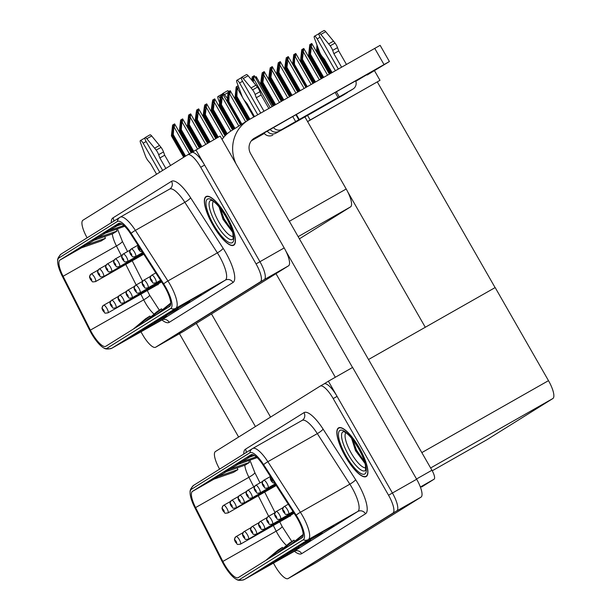 <?xml version="1.0" encoding="UTF-8"?>
<svg xmlns="http://www.w3.org/2000/svg" width="611" height="611" viewBox="0 0 611 611"><rect width="100%" height="100%" fill="white"/><g stroke="black" fill="none" stroke-linecap="round" stroke-linejoin="round"><path stroke-width="0.92" d="M304.927 116.938L346.2 188.998A17.49 5.117 60.4 0 1 350.546 206.892L299.398 238.832M183.69 331.299A17.49 5.117 -119.6 0 0 183.743 331.269A17.49 5.117 -119.6 0 0 183.796 331.238L288.537 265.823A17.49 5.117 -119.6 0 0 284.184 247.929L220.151 136.116L191.594 152.582M159.448 345.07A17.49 5.117 -119.6 0 0 159.502 345.039A17.49 5.117 -119.6 0 0 159.555 345.009L264.296 279.586A17.49 5.117 -119.6 0 0 259.942 261.699L195.91 149.886M157.462 284.741A4.667 1.367 -119.6 0 0 158.02 284.764A4.667 1.367 -119.6 0 0 158.302 283.817M307.562 115.441L310.174 120L307.6 121.604M374.528 70.792L379.996 80.339L310.174 120M379.996 80.339L307.6 121.612M425.287 327.267L347.705 191.801M495.101 287.613L377.346 81.996M316.17 562.616A17.49 5.117 -119.6 0 0 316.223 562.586L291.982 576.356A17.49 5.117 -119.6 0 0 292.035 576.326L396.768 510.911A17.49 5.117 -119.6 0 0 392.422 493.016L328.382 381.203L324.067 383.899A17.49 5.117 -119.6 0 1 324.097 383.884A17.49 5.117 -119.6 0 1 337.073 396.386L392.422 493.016A17.49 5.117 -119.6 0 1 396.768 510.911L292.035 576.326A17.49 5.117 -119.6 0 1 291.982 576.356A17.49 5.117 -119.6 0 1 291.928 576.387M316.223 562.586A17.49 5.117 -119.6 0 0 316.277 562.555L421.017 497.14A17.49 5.117 -119.6 0 0 416.664 479.245L352.623 367.432L328.382 381.203M486.776 439.805A17.49 5.117 60.4 0 0 486.837 439.783A17.49 5.117 60.4 0 0 486.891 439.744L552.848 398.548A17.49 5.117 60.4 0 0 548.495 380.661L495.177 287.567L368.509 359.512M289.942 516.058A4.667 1.367 -119.6 0 0 290.5 516.081A4.667 1.367 -119.6 0 0 290.775 515.134M226.841 216.554A27.991 8.18 -119.6 0 0 206.075 196.551A27.991 8.18 -119.6 0 0 212.949 225.23A27.991 8.18 -119.6 0 0 233.723 245.225A27.991 8.18 -119.6 0 0 226.841 216.554M164.985 287.338A18.658 5.453 60.4 0 1 169.629 306.416L105.818 346.277A18.658 5.453 60.4 0 1 105.756 346.315A18.658 5.453 60.4 0 1 90.375 330.123L63.101 276.264A18.658 5.453 60.4 0 1 60 260.042L118.549 223.473A18.658 5.453 60.4 0 1 118.61 223.435A18.658 5.453 60.4 0 1 130.769 233.998L163.305 284.573A18.658 5.453 60.4 0 1 164.985 287.338M165.566 286.979A20.988 6.141 -119.6 0 0 163.679 283.863L131.144 233.295A20.988 6.141 -119.6 0 0 117.388 221.449L58.839 258.018A20.988 6.141 -119.6 0 0 57.633 260.798A20.988 6.141 -119.6 0 0 62.33 276.271L89.603 330.131A20.988 6.141 -119.6 0 0 103.832 347.987A20.988 6.141 -119.6 0 0 106.971 348.301L170.79 308.44A20.988 6.141 -119.6 0 0 165.566 286.979M183.743 331.269L159.502 345.039A17.49 5.117 -119.6 0 0 159.555 345.009L264.296 279.586A17.49 5.117 -119.6 0 0 259.942 261.699L204.601 165.062A17.49 5.117 -119.6 0 0 191.617 152.567A17.49 5.117 -119.6 0 0 191.564 152.597L187.798 154.736M135.673 334.064L131.403 336.73A4.667 4.46 -122 0 1 131.25 336.821L154.988 323.097L131.25 336.821M147.243 326.839L142.982 329.497A4.667 4.46 -122 0 1 142.829 329.589L166.566 315.864L142.829 329.589M181.979 305.149L177.709 307.807A4.667 4.46 -122 0 1 177.557 307.898L201.294 294.174L177.557 307.898M170.4 312.374L166.131 315.039A4.667 4.46 -122 0 1 165.978 315.131L189.716 301.406L165.978 315.131M158.822 319.606L154.56 322.272A4.667 4.46 -122 0 1 154.407 322.364L178.137 308.631L154.407 322.364M140.904 331.712L142.646 334.744A17.49 5.117 -119.6 0 0 155.622 347.247A17.49 5.117 -119.6 0 0 155.675 347.208L260.416 281.793A17.49 5.117 -119.6 0 0 256.062 263.906L200.721 167.269A17.49 5.117 -119.6 0 0 187.737 154.766A17.49 5.117 -119.6 0 0 187.684 154.797L82.951 220.22A17.49 5.117 -119.6 0 0 87.129 237.816M93.918 240.306L80.484 248.181L101.067 241.032L105.413 238.321L104.756 236.541M120.329 223.336L115.212 226.49L122.009 224.13M105.497 233.074L92.062 240.948L112.645 233.799L116.991 231.088L116.334 229.308M117.075 225.841L103.641 233.723L124.667 226.291M160.762 311.961L170.721 303.591M156.424 314.673L170.713 303.079M167.994 307.44L170.416 305.408M149.183 319.186L161.51 308.83L162.266 309.754M144.845 321.898L157.172 311.541L161.51 308.83M137.612 326.419L149.932 316.063L150.696 316.987M133.267 329.13L145.594 318.774L149.932 316.063M107.979 231.011L123.819 225.505M119.557 223.779L120.588 223.42M96.401 238.237L116.991 231.088M84.83 245.469L105.413 238.321M359.321 447.871A27.991 8.18 -119.6 0 0 338.555 427.876A27.991 8.18 -119.6 0 0 345.429 456.547A27.991 8.18 -119.6 0 0 366.195 476.542A27.991 8.18 -119.6 0 0 359.321 447.871M297.465 518.655A18.658 5.453 60.4 0 1 302.109 537.741L238.29 577.594A18.658 5.453 60.4 0 1 238.237 577.632A18.658 5.453 60.4 0 1 222.847 561.44L195.581 507.588A18.658 5.453 60.4 0 1 192.48 491.359L251.029 454.79A18.658 5.453 60.4 0 1 251.083 454.752A18.658 5.453 60.4 0 1 263.249 465.322L295.785 515.89A18.658 5.453 60.4 0 1 297.465 518.655M298.046 518.296A20.988 6.141 -119.6 0 0 296.152 515.18L263.616 464.612A20.988 6.141 -119.6 0 0 249.868 452.766L191.319 489.335A20.988 6.141 -119.6 0 0 190.105 492.115A20.988 6.141 -119.6 0 0 194.81 507.588L222.076 561.448A20.988 6.141 -119.6 0 0 236.312 579.312A20.988 6.141 -119.6 0 0 239.451 579.618L303.27 539.765A20.988 6.141 -119.6 0 0 298.046 518.296M268.145 565.381L263.883 568.047A4.667 4.46 -122 0 1 263.731 568.138L287.46 554.414L263.731 568.138M279.723 558.156L275.454 560.822A4.667 4.46 -122 0 1 275.301 560.913L299.039 547.181L275.301 560.913M314.451 536.466L310.189 539.123A4.667 4.46 -122 0 1 310.037 539.215L333.766 525.491L310.037 539.215M302.88 543.691L298.611 546.356A4.667 4.46 -122 0 1 298.458 546.448L322.196 532.723L298.458 546.448M291.302 550.923L287.033 553.589A4.667 4.46 -122 0 1 286.88 553.681L310.617 539.956L286.88 553.681M273.384 563.029L275.118 566.061A17.49 5.117 -119.6 0 0 288.102 578.564A17.49 5.117 -119.6 0 0 288.155 578.525L392.896 513.11A17.49 5.117 -119.6 0 0 388.543 495.223L333.201 398.586A17.49 5.117 -119.6 0 0 320.217 386.083A17.49 5.117 -119.6 0 0 320.164 386.121L215.423 451.537A17.49 5.117 -119.6 0 0 219.609 469.133M226.398 471.623L212.964 479.498L233.547 472.349L237.885 469.638L237.236 467.858M252.809 454.653L247.692 457.807L254.482 455.447M237.969 464.391L224.543 472.265L245.126 465.116L249.464 462.405L248.807 460.625M249.548 457.165L236.113 465.04L257.147 457.608M293.242 543.278L303.201 534.908M288.896 545.99L303.193 534.396M300.475 538.757L302.888 536.725M281.663 550.511L293.99 540.147L294.746 541.071M277.318 553.222L289.645 542.858L293.99 540.147M270.085 557.736L282.412 547.38L283.168 548.304M265.747 560.447L278.074 550.091L282.412 547.38M240.459 462.328L256.299 456.822M252.03 455.096L253.061 454.737M228.881 469.553L249.464 462.405M217.302 476.786L237.885 469.638M184.27 156.935L171.981 135.482L173.081 126.317M91.085 274.087A2.918 2.78 49.6 0 0 90.184 277.936L91.215 279.701L90.184 277.936A2.918 2.788 -113.5 0 1 91.222 273.995A4.376 1.275 60.4 0 1 94.43 277.142A4.376 1.275 60.4 0 1 95.507 281.618C90.978 282.083 93.437 282.282 90.459 279.494C89.183 276.348 89.191 277.226 90.718 274.347M98.096 270.093L91.222 273.995M183.69 157.294L171.401 135.841L172.569 125.102L174.624 123.88L174.265 127.401L173.784 127.676L173.616 124.445M185.576 156.118L173.287 134.664L173.784 127.676M173.287 134.664L172.707 135.031L184.996 156.485M172.982 126.271L172.707 135.031M171.981 135.482L171.401 135.841M103.534 305.324A2.918 2.78 49.6 0 0 102.633 309.181L103.664 310.946L102.633 309.181A2.918 2.788 -113.5 0 1 103.671 305.24A4.376 1.275 60.4 0 1 106.887 308.379A4.376 1.275 60.4 0 1 107.956 312.863C103.427 313.328 105.886 313.519 102.908 310.732C101.632 307.593 101.64 308.463 103.167 305.584M110.545 301.338L103.671 305.24M196.307 111.828L195.024 121.482M201.844 146.518L189.318 124.652L190.655 113.86L207.511 143.295L195.512 122.345L195.604 121.085M223.557 505.404A2.918 2.78 49.6 0 0 222.664 509.261A1.459 0.428 -119.6 0 0 223.038 510.735A1.459 0.428 -119.6 0 0 224.122 511.774A1.459 0.428 -119.6 0 0 223.763 510.284A1.459 0.428 -119.6 0 0 222.694 509.238L223.687 511.017L222.664 509.261M222.694 509.238A2.918 2.788 -113.5 0 1 223.702 505.312A4.376 1.275 60.4 0 1 226.91 508.459A4.376 1.275 60.4 0 1 227.987 512.935C223.45 513.4 225.91 513.599 222.931 510.811C221.656 507.665 221.671 508.543 223.198 505.664M230.568 501.41L223.702 505.312M236.006 536.641A2.918 2.78 49.6 0 0 235.113 540.498A1.459 0.428 -119.6 0 0 235.487 541.98A1.459 0.428 -119.6 0 0 236.572 543.019A1.459 0.428 -119.6 0 0 236.213 541.529A1.459 0.428 -119.6 0 0 235.143 540.483L236.136 542.263L235.113 540.498M235.143 540.483A2.918 2.788 -113.5 0 1 236.151 536.557A4.376 1.275 60.4 0 1 239.359 539.696A4.376 1.275 60.4 0 1 240.436 544.18C235.899 544.645 238.359 544.836 235.38 542.049C234.112 538.91 234.12 539.78 235.647 536.901M243.018 532.655L236.151 536.557M261.859 74.603L260.576 84.249M256.46 79.506L256.185 76.642L273.071 106.07L261.065 85.112L261.157 83.852M244.026 531.639A2.918 2.78 49.6 0 0 243.125 535.496A1.459 0.428 -119.6 0 0 243.506 536.97A1.459 0.428 -119.6 0 0 244.591 538.008A1.459 0.428 -119.6 0 0 244.232 536.519A1.459 0.428 -119.6 0 0 243.163 535.473L244.156 537.252L243.125 535.496M243.163 535.473A2.918 2.788 -113.5 0 1 244.171 531.547A4.376 1.275 60.4 0 1 247.379 534.694A4.376 1.275 60.4 0 1 248.448 539.169C243.919 539.635 246.378 539.834 243.399 537.046C242.124 533.899 242.139 534.778 243.659 531.898M251.037 527.644L244.171 531.547M269.879 69.593L268.596 79.247M275.607 104.626L262.89 82.416L264.227 71.624L281.281 101.403L269.084 80.102L269.176 78.842M252.045 526.629A2.918 2.78 49.6 0 0 251.144 530.485A1.459 0.428 -119.6 0 0 251.526 531.967A1.459 0.428 -119.6 0 0 252.61 533.006A1.459 0.428 -119.6 0 0 252.244 531.517A1.459 0.428 -119.6 0 0 251.174 530.463L252.175 532.242L251.144 530.485M251.174 530.463A2.918 2.788 -113.5 0 1 252.183 526.545A4.376 1.275 60.4 0 1 255.39 529.684A4.376 1.275 60.4 0 1 256.467 534.167C251.938 534.633 254.397 534.824 251.419 532.036C250.143 528.897 250.151 529.768 251.679 526.888M259.056 522.642L252.183 526.545M277.89 64.583L276.607 74.237M283.825 99.96L270.902 77.406L272.246 66.614L289.492 96.737L277.104 75.1L277.188 73.839M260.057 521.618A2.918 2.78 49.6 0 0 259.163 525.475L260.187 527.24L259.163 525.475A2.918 2.788 -113.5 0 1 260.202 521.534A4.376 1.275 60.4 0 1 263.41 524.673A4.376 1.275 60.4 0 1 264.487 529.157C259.95 529.622 262.409 529.813 259.431 527.026C258.163 523.887 258.17 524.765 259.698 521.878M267.068 517.632L260.202 521.534M285.91 59.58L284.627 69.234M292.035 95.293L278.921 72.396L280.258 61.612L297.71 92.07L285.116 70.089L285.207 68.829M300.245 90.627L286.941 67.393L288.277 56.602L305.92 87.411L293.135 65.079L294.235 55.914M268.076 516.616A2.918 2.78 49.6 0 0 267.175 520.473A1.459 0.428 -119.6 0 0 267.557 521.947A1.459 0.428 -119.6 0 0 268.641 522.993A1.459 0.428 -119.6 0 0 268.282 521.496A1.459 0.428 -119.6 0 0 267.213 520.45L268.206 522.229L267.175 520.473M267.213 520.45A2.918 2.788 -113.5 0 1 268.221 516.524A4.376 1.275 60.4 0 1 271.429 519.671A4.376 1.275 60.4 0 1 272.498 524.146C267.969 524.612 270.429 524.811 267.45 522.023C266.175 518.876 266.19 519.755 267.71 516.875M264.693 492.092L275.087 512.629L268.221 516.524M307.257 86.647L294.433 64.27L294.762 54.051L293.715 54.7L292.638 64.224M294.937 57.281L295.419 57.006L295.777 53.478L312.924 83.424M294.433 64.27L293.86 64.629L306.661 86.983M294.135 55.876L293.86 64.629M294.762 54.051L295.747 53.485M111.546 300.314A2.918 2.78 49.6 0 0 110.652 304.171L111.676 305.935L110.652 304.171A2.918 2.788 -113.5 0 1 111.691 300.23A4.376 1.275 60.4 0 1 114.899 303.377A4.376 1.275 60.4 0 1 115.975 307.852C111.439 308.318 113.898 308.509 110.919 305.729C109.652 302.582 109.659 303.461 111.187 300.581M118.557 296.327L111.691 300.23M204.326 106.826L203.035 116.48M210.054 141.851L197.338 119.649L198.674 108.857L215.729 138.628L203.532 117.335L203.623 116.075M119.565 295.312A2.918 2.78 49.6 0 0 118.664 299.169A1.459 0.428 -119.6 0 0 119.046 300.65A1.459 0.428 -119.6 0 0 120.13 301.689A1.459 0.428 -119.6 0 0 119.771 300.192A1.459 0.428 -119.6 0 0 118.702 299.146L119.695 300.925L118.664 299.169M118.702 299.146A2.918 2.788 -113.5 0 1 119.71 295.22A4.376 1.275 60.4 0 1 122.918 298.367A4.376 1.275 60.4 0 1 123.995 302.85C119.458 303.308 121.917 303.507 118.939 300.719C117.663 297.572 117.679 298.451 119.198 295.571M126.576 291.325L119.71 295.22M212.338 101.816L211.055 111.469M218.264 137.185L205.349 114.639L206.694 103.847L225.024 135.856L211.551 112.325L211.635 111.065M127.584 290.301A2.918 2.78 49.6 0 0 126.683 294.158A1.459 0.428 -119.6 0 0 127.065 295.64A1.459 0.428 -119.6 0 0 128.15 296.679A1.459 0.428 -119.6 0 0 127.783 295.189A1.459 0.428 -119.6 0 0 126.714 294.143L127.714 295.923L126.683 294.158M126.714 294.143A2.918 2.788 -113.5 0 1 127.722 290.217A4.376 1.275 60.4 0 1 130.93 293.356A4.376 1.275 60.4 0 1 132.007 297.84C127.478 298.305 129.937 298.496 126.958 295.709C125.683 292.57 125.69 293.44 127.218 290.561M134.596 286.315L127.722 290.217M220.357 96.813L219.074 106.467M227.2 133.786L213.369 109.629L214.705 98.845L232.547 129.99L219.563 107.322L219.655 106.062M235.029 128.44L221.388 104.626L222.694 93.842L240.566 124.98L227.582 102.312L228.682 93.147M135.596 285.299A2.918 2.78 49.6 0 0 134.703 289.156A1.459 0.428 -119.6 0 0 135.077 290.63A1.459 0.428 -119.6 0 0 136.161 291.668A1.459 0.428 -119.6 0 0 135.802 290.179A1.459 0.428 -119.6 0 0 134.733 289.133L135.726 290.912L134.703 289.156M134.733 289.133A2.918 2.788 -113.5 0 1 135.741 285.207A4.376 1.275 60.4 0 1 138.949 288.354A4.376 1.275 60.4 0 1 140.026 292.829C135.489 293.295 137.949 293.494 134.97 290.706C133.702 287.56 133.71 288.438 135.237 285.558M132.213 260.775L142.607 281.304L135.741 285.207M241.864 124.17L228.881 101.502L229.209 91.276L228.163 91.933L227.086 101.457M229.385 94.514L229.866 94.239L230.225 90.711L229.209 91.276M228.881 101.502L228.308 101.861L241.284 124.529M228.583 93.109L228.308 101.861M192.381 152.086L180.001 130.471L181.1 121.306M99.097 269.077A2.918 2.78 49.6 0 0 98.203 272.934L99.226 274.69L98.203 272.934A2.918 2.788 -113.5 0 1 99.242 268.993A4.376 1.275 60.4 0 1 102.449 272.132A4.376 1.275 60.4 0 1 103.526 276.615C98.99 277.073 101.449 277.272 98.47 274.484C97.202 271.345 97.21 272.216 98.738 269.336M106.108 265.09L99.242 268.993M191.801 152.452L179.42 130.838L180.581 120.092L182.643 118.87L182.284 122.399L181.803 122.674L181.627 119.443M193.679 151.276L181.299 129.662L181.803 122.674M181.299 129.662L180.726 130.021L193.107 151.635M181.001 121.268L180.726 130.021M180.001 130.471L179.42 130.838M200.507 147.274L188.02 125.469L189.112 116.304M107.116 264.067A2.918 2.78 49.6 0 0 106.215 267.924A1.459 0.428 -119.6 0 0 106.597 269.405A1.459 0.428 -119.6 0 0 107.681 270.444A1.459 0.428 -119.6 0 0 107.322 268.955A1.459 0.428 -119.6 0 0 106.253 267.908L107.246 269.688L106.215 267.924M106.253 267.908A2.918 2.788 -113.5 0 1 107.261 263.983A4.376 1.275 60.4 0 1 110.469 267.122A4.376 1.275 60.4 0 1 111.538 271.605C107.009 272.071 109.468 272.262 106.49 269.474C105.214 266.335 105.229 267.213 106.749 264.326M114.127 260.08L107.261 263.983M199.912 147.61L187.44 125.828L188.6 115.082L190.655 113.86M189.318 124.652L188.738 125.011L201.248 146.854M189.02 116.258L188.738 125.011M188.02 125.469L187.44 125.828M189.815 117.663L189.647 114.433M208.718 142.607L196.032 120.459L197.132 111.294M115.135 259.064A2.918 2.78 49.6 0 0 114.234 262.921A1.459 0.428 -119.6 0 0 114.616 264.395A1.459 0.428 -119.6 0 0 115.7 265.434A1.459 0.428 -119.6 0 0 115.334 263.944A1.459 0.428 -119.6 0 0 114.265 262.898L115.265 264.678L114.234 262.921M114.265 262.898A2.918 2.788 -113.5 0 1 115.273 258.972A4.376 1.275 60.4 0 1 118.481 262.119A4.376 1.275 60.4 0 1 119.557 266.595C115.028 267.06 117.488 267.259 114.509 264.471C113.234 261.325 113.241 262.203 114.769 259.324M122.147 255.077L115.273 258.972M208.13 142.943L195.451 120.818L196.62 110.079L198.674 108.857M197.338 119.649L196.757 120.008L209.458 142.187M197.032 111.248L196.757 120.008M196.032 120.459L195.451 120.818M197.834 112.661L197.666 109.422M231.577 500.394A2.918 2.78 49.6 0 0 230.675 504.251A1.459 0.428 -119.6 0 0 231.057 505.732A1.459 0.428 -119.6 0 0 232.142 506.771A1.459 0.428 -119.6 0 0 231.783 505.282A1.459 0.428 -119.6 0 0 230.706 504.228L231.706 506.015L230.675 504.251M230.706 504.228A2.918 2.788 -113.5 0 1 231.722 500.31A4.376 1.275 60.4 0 1 234.93 503.449A4.376 1.275 60.4 0 1 235.999 507.932C231.47 508.398 233.929 508.589 230.95 505.801C229.675 502.662 229.69 503.533 231.21 500.653M238.588 496.407L231.722 500.31M239.588 495.384A2.918 2.78 49.6 0 0 238.695 499.24L239.726 501.005L238.695 499.24A2.918 2.788 -113.5 0 1 239.733 495.3A4.376 1.275 60.4 0 1 242.941 498.446A4.376 1.275 60.4 0 1 244.018 502.922C239.489 503.388 241.948 503.579 238.97 500.799C237.694 497.652 237.702 498.53 239.229 495.651M246.607 491.397L239.733 495.3M256.185 76.642L255.154 77.23M274.27 105.382L261.584 83.226L262.684 74.061M247.608 490.381A2.918 2.78 49.6 0 0 246.714 494.238L247.738 495.995L246.714 494.238A2.918 2.788 -113.5 0 1 247.753 490.289A4.376 1.275 60.4 0 1 250.961 493.436A4.376 1.275 60.4 0 1 252.038 497.919C247.501 498.377 249.96 498.576 246.981 495.788C245.706 492.649 245.721 493.52 247.249 490.641M254.619 486.394L247.753 490.289M273.682 105.718L261.004 83.585L262.172 72.846L264.196 71.632M262.89 82.416L262.31 82.775L275.019 104.962M262.585 74.023L262.31 82.775M261.584 83.226L261.004 83.585M263.387 75.428L263.219 72.19M341.732 88.74L368.975 73.427L355.862 81.24M421.666 486.967A8.745 2.559 60.4 0 1 421.636 486.982L434.108 479.192L420.353 487.005M352.524 367.494L285.948 251.251M335.324 377.262L275.989 273.659M222.053 139.445A34.987 33.452 -122 0 1 231.202 130.823L247.99 120.344A34.987 33.452 58 0 1 249.143 119.657L380.134 45.344L389.406 61.535L253.779 138.521M367.203 75.008L389.406 61.535M264.219 133.351L251.816 140.247M252.236 139.804L287.43 119.58M264.303 133.45L251.358 140.805M254.535 138.048A11.662 11.151 -122 0 0 254.153 138.277A11.662 11.151 -122 0 0 250.632 153.674L431.931 470.249A8.745 2.559 60.4 0 1 434.108 479.192M249.914 119.214L236.9 96.492L237.228 86.273L236.182 86.922L235.021 97.668L247.997 120.336A34.987 33.452 58 0 0 236.067 163.916M255.421 426.554L196.345 323.402M238.634 437.041L179.458 333.705M211.49 313.939L270.566 417.099M328.985 102.862L326.228 104.58A8.745 8.363 -122 0 1 325.946 104.756L352.868 89.114L337.486 97.821L338.028 97.477L335.134 92.421L279.181 124.262A1.169 1.115 -122 0 1 278.86 124.384M346.796 92.91A6.996 6.69 58 0 0 347.025 92.773L343.84 94.766A6.996 6.69 -122 0 1 343.611 94.904L325.946 104.756M347.025 92.773A6.996 6.69 58 0 0 347.888 92.124M335.355 70.693L317.162 38.928L320.126 37.24M320.851 34.43L325.701 31.673L333.491 41.143L328.642 43.893L320.851 34.43A3.719 1.092 60.4 0 0 319.141 33.307A3.719 1.092 60.4 0 0 320.057 37.118L338.318 69.005M352.868 89.114A6.996 6.69 58 0 0 353.097 88.977L349.92 90.97A6.996 6.69 -122 0 1 349.683 91.108M267.167 131.06A6.996 6.69 58 0 0 276.004 133.122L296.854 121.276A8.745 8.363 -122 0 1 295.472 121.895M257.773 114.753L239.581 82.989L242.544 81.301M273.415 127.478A6.996 6.69 58 0 0 282.083 129.326L296.854 121.276M278.899 131.312A6.996 6.69 -122 0 1 270.138 129.356M260.737 113.066L242.475 81.179A3.719 1.092 60.4 0 1 241.559 77.368A3.719 1.092 60.4 0 1 243.277 78.491L252.618 89.878A5.827 1.703 -119.6 0 1 255.1 94.453L259.942 91.696A5.827 1.703 -119.6 0 0 257.468 87.121L252.618 89.878M350.233 83.852A1.169 1.115 -122 0 1 349.973 84.058L335.156 92.467M276.004 133.122L287.636 126.698M272.819 135.107A6.996 6.69 -122 0 1 263.906 132.938M239.581 82.989A3.719 1.092 60.4 0 0 236.816 80.324A3.719 1.092 60.4 0 0 236.931 82.447L242.124 96.439A5.827 1.703 -119.6 0 0 244.805 100.876L247.02 103.526L254.512 116.602M346.429 64.399L338.708 50.927L333.858 53.676L332.674 50.392A5.827 1.703 -119.6 0 0 330.2 45.817L328.642 43.893M325.701 31.673A3.719 1.092 -119.6 0 0 323.99 30.55L319.141 33.307M333.491 41.143L335.049 43.06L330.2 45.817M332.674 50.392L337.524 47.635A5.827 1.703 -119.6 0 0 335.049 43.06M337.524 47.635L338.708 50.927M353.097 88.977A6.996 6.69 58 0 0 355.686 80.744M341.58 67.157L333.858 53.676M338.028 97.477L299.237 119.512L296.343 114.456M299.237 119.512L282.083 129.326M263.998 111.217L256.284 97.737L255.1 94.453M259.942 91.696L261.134 94.988L268.848 108.46M261.134 94.988L256.284 97.737M287.659 126.744L343.611 94.904M317.162 38.928A3.719 1.092 60.4 0 0 314.398 36.263A3.719 1.092 60.4 0 0 314.512 38.386L319.698 52.378A5.827 1.703 -119.6 0 0 322.387 56.815L324.601 59.466L332.094 72.541M251.068 87.961L255.917 85.204L257.468 87.121M255.917 85.204L248.127 75.733A3.719 1.092 -119.6 0 0 246.409 74.611L241.559 77.368M159.769 172.241L143.15 143.218L146.113 141.531M162.663 170.431L146.044 141.408A3.719 1.092 60.4 0 1 145.128 137.597A3.719 1.092 60.4 0 1 146.846 138.72L156.187 150.107A5.827 1.703 -119.6 0 1 158.661 154.682L163.511 151.925A5.827 1.703 -119.6 0 0 161.037 147.358L156.187 150.107M143.15 143.218A3.719 1.092 60.4 0 0 140.385 140.561A3.719 1.092 60.4 0 0 140.499 142.676L145.685 156.668A5.827 1.703 -119.6 0 0 148.374 161.105L150.589 163.756L156.584 174.227M247.654 120.55L242.017 111.301M228.896 91.482A3.719 1.092 -119.6 0 0 227.552 90.779L222.71 93.536A3.719 1.092 60.4 0 1 224.42 94.659L227.323 98.188M237.335 101.716L234.655 98.447M241.482 108.957L242.277 111.156M165.848 168.445L159.853 157.974L158.661 154.682M163.511 151.925L164.703 155.217L170.584 165.482M164.703 155.217L159.853 157.974M154.636 148.19L159.479 145.433L161.037 147.358M159.479 145.433L151.688 135.963A3.719 1.092 -119.6 0 0 149.978 134.84L145.128 137.597M238.336 103.45L237.717 103.801M237.06 101.373L236.51 101.686M222.488 93.964A3.719 1.092 60.4 0 1 222.71 93.536M219.38 102.144L218.081 98.615A3.719 1.092 60.4 0 1 217.967 96.492A3.719 1.092 60.4 0 1 219.968 97.981M233.303 236.411A20.178 5.896 60.4 0 1 218.769 221.816A20.178 5.896 60.4 0 1 213.438 201.431M226.773 216.6A27.694 8.096 60.4 0 1 233.578 244.973A27.694 8.096 60.4 0 1 213.025 225.184A27.694 8.096 60.4 0 1 206.22 196.811A27.694 8.096 60.4 0 1 226.773 216.6M232.317 231.806L223.03 219.341L219.15 207.144M232.226 231.745L223.252 219.227L219.181 207.068M232.065 230.568L224.023 218.791L220.273 208.427M365.783 467.728A20.178 5.896 60.4 0 1 351.249 453.133A20.178 5.896 60.4 0 1 345.91 432.748M359.245 447.916A27.694 8.096 60.4 0 1 366.05 476.29A27.694 8.096 60.4 0 1 345.505 456.501A27.694 8.096 60.4 0 1 338.7 428.128A27.694 8.096 60.4 0 1 359.245 447.916M364.79 463.13L355.51 450.658L351.623 438.461M364.706 463.069L355.732 450.544L351.661 438.385M364.546 461.885L356.503 450.108L352.753 439.744M248.585 119.977L235.602 97.309L236.694 88.144M143.616 280.289A2.918 2.78 49.6 0 0 142.714 284.146A1.459 0.428 -119.6 0 0 143.096 285.627A1.459 0.428 -119.6 0 0 144.181 286.666A1.459 0.428 -119.6 0 0 143.822 285.177A1.459 0.428 -119.6 0 0 142.753 284.123L143.745 285.91L142.714 284.146M142.753 284.123A2.918 2.788 -113.5 0 1 143.761 280.205A4.376 1.275 60.4 0 1 146.968 283.344A4.376 1.275 60.4 0 1 148.038 287.827C143.509 288.293 145.968 288.484 142.989 285.696C141.714 282.557 141.729 283.428 143.249 280.548M150.627 276.302L143.761 280.205M237.396 89.504L238.649 87.083M236.9 96.492L236.32 96.851L249.319 119.557M236.602 88.099L236.32 96.851M235.602 97.309L235.021 97.668M237.228 86.273L238.153 85.746M151.635 275.278A2.918 2.78 49.6 0 0 150.734 279.135A1.459 0.428 -119.6 0 0 151.116 280.617A1.459 0.428 -119.6 0 0 152.2 281.656A1.459 0.428 -119.6 0 0 151.834 280.166A1.459 0.428 -119.6 0 0 150.764 279.12L151.765 280.9L150.734 279.135M150.764 279.12A2.918 2.788 -113.5 0 1 151.772 275.194A4.376 1.275 60.4 0 1 154.98 278.341A4.376 1.275 60.4 0 1 156.057 282.817C151.528 283.283 153.987 283.473 151.009 280.693C149.733 277.547 149.741 278.425 151.268 275.546M155.805 272.903L151.772 275.194M252.091 80.805L252.733 78.124M253.252 81.973L254.252 75.711M252.633 78.086L252.748 81.355M253.435 79.491L253.26 76.26L252.213 76.91L251.663 80.033M253.26 76.26L254.245 75.703M314.13 82.745L301.154 60.077L302.246 50.912M276.096 511.606A2.918 2.78 49.6 0 0 275.194 515.463A1.459 0.428 -119.6 0 0 275.576 516.944A1.459 0.428 -119.6 0 0 276.661 517.983A1.459 0.428 -119.6 0 0 276.294 516.494A1.459 0.428 -119.6 0 0 275.225 515.447L276.225 517.227L275.194 515.463M275.225 515.447A2.918 2.788 -113.5 0 1 276.233 511.522A4.376 1.275 60.4 0 1 279.441 514.661A4.376 1.275 60.4 0 1 280.518 519.144C275.989 519.61 278.448 519.801 275.469 517.013C274.194 513.874 274.202 514.745 275.729 511.865M283.107 507.619L276.233 511.522M313.542 83.081L300.574 60.436L301.735 49.697L302.781 49.04L303.789 48.475L321.142 78.766M315.467 81.989L302.453 59.259L303.766 48.483M302.453 59.259L301.872 59.626L314.871 82.325M302.155 50.866L301.872 59.626M301.154 60.077L300.574 60.436M302.949 52.271L302.781 49.04M322.348 78.078L309.166 55.066L310.266 45.901M284.107 506.603A2.918 2.78 49.6 0 0 283.214 510.46A1.459 0.428 -119.6 0 0 283.588 511.934A1.459 0.428 -119.6 0 0 284.673 512.973A1.459 0.428 -119.6 0 0 284.314 511.483A1.459 0.428 -119.6 0 0 283.244 510.437L284.237 512.217L283.214 510.46M283.244 510.437A2.918 2.788 -113.5 0 1 284.252 506.511A4.376 1.275 60.4 0 1 287.46 509.658A4.376 1.275 60.4 0 1 288.537 514.134C284 514.599 286.46 514.798 283.481 512.01C282.206 508.864 282.221 509.742 283.748 506.863M288.277 504.228L284.252 506.511M321.753 78.414L308.586 55.425L309.754 44.687L311.778 43.473L329.352 74.099M323.677 77.322L310.472 54.257L311.778 43.473M310.472 54.257L309.892 54.616L323.089 77.658M310.167 45.863L309.892 54.616M309.166 55.066L308.586 55.425M310.968 47.268L310.8 44.03M329.963 73.748L316.605 50.423L316.987 45.084M331.895 72.656L323.769 58.473M318.484 49.247L317.911 49.606L331.299 72.992M318.026 47.91L317.911 49.606M330.559 73.412L317.185 50.064L317.453 46.344M317.185 50.064L316.605 50.423M282.488 100.716L269.604 78.223L270.704 69.058M255.627 485.371A2.918 2.78 49.6 0 0 254.726 489.228A1.459 0.428 -119.6 0 0 255.108 490.709A1.459 0.428 -119.6 0 0 256.192 491.748A1.459 0.428 -119.6 0 0 255.826 490.259A1.459 0.428 -119.6 0 0 254.756 489.212L255.757 490.992L254.726 489.228M254.756 489.212A2.918 2.788 -113.5 0 1 255.765 485.287A4.376 1.275 60.4 0 1 258.98 488.426A4.376 1.275 60.4 0 1 260.049 492.909C255.52 493.375 257.979 493.566 255.001 490.778C253.725 487.639 253.741 488.51 255.261 485.63M262.638 481.384L255.765 485.287M281.892 101.052L269.023 78.582L270.184 67.836L272.216 66.63M270.902 77.406L270.329 77.765L283.229 100.296M270.604 69.012L270.329 77.765M269.604 78.223L269.023 78.582M271.399 70.418L271.231 67.187M290.699 96.049L277.623 73.213L278.715 64.048M263.639 480.368A2.918 2.78 49.6 0 0 262.745 484.225A1.459 0.428 -119.6 0 0 263.12 485.699A1.459 0.428 -119.6 0 0 264.212 486.738A1.459 0.428 -119.6 0 0 263.845 485.249A1.459 0.428 -119.6 0 0 262.776 484.202L263.769 485.982L262.745 484.225M262.776 484.202A2.918 2.788 -113.5 0 1 263.784 480.277A4.376 1.275 60.4 0 1 266.992 483.423A4.376 1.275 60.4 0 1 268.069 487.899C263.54 488.365 265.999 488.563 263.02 485.776C261.745 482.629 261.752 483.507 263.28 480.628M270.444 476.496L263.784 480.277M290.11 96.385L277.043 73.572L278.204 62.834L280.235 61.619M278.921 72.396L278.341 72.762L291.439 95.629M278.624 64.002L278.341 72.762M277.623 73.213L277.043 73.572M279.418 65.415L279.25 62.177M298.909 91.39L285.635 68.203L286.735 59.038M270.551 476.664A2.918 2.78 49.6 0 0 270.765 479.215A1.459 0.428 -119.6 0 0 271.139 480.697A1.459 0.428 -119.6 0 0 272.223 481.735A1.459 0.428 -119.6 0 0 271.864 480.246A1.459 0.428 -119.6 0 0 270.795 479.192L271.788 480.979L270.765 479.215M270.795 479.192A2.918 2.788 -113.5 0 1 270.589 476.725M298.321 91.726L285.054 68.569L286.223 57.824L288.247 56.609M286.941 67.393L286.36 67.752L299.657 90.97M286.635 59L286.36 67.752M285.635 68.203L285.054 68.569M287.437 60.405L287.269 57.174M216.928 137.941L204.051 115.448L205.151 106.291M123.147 254.054A2.918 2.78 49.6 0 0 122.253 257.911A1.459 0.428 -119.6 0 0 122.628 259.392A1.459 0.428 -119.6 0 0 123.712 260.431A1.459 0.428 -119.6 0 0 123.353 258.942A1.459 0.428 -119.6 0 0 122.284 257.895L123.277 259.675L122.253 257.911M122.284 257.895A2.918 2.788 -113.5 0 1 123.292 253.97A4.376 1.275 60.4 0 1 126.5 257.109A4.376 1.275 60.4 0 1 127.577 261.592C123.04 262.058 125.499 262.249 122.521 259.461C121.245 256.322 121.261 257.193 122.788 254.313M130.158 250.067L123.292 253.97M216.34 138.285L203.471 115.815L204.632 105.069L206.694 103.847M205.349 114.639L204.777 114.998L217.676 137.521M205.052 106.245L204.777 114.998M204.051 115.448L203.471 115.815M205.846 107.651L205.678 104.42M226.039 134.84L212.063 110.446L213.163 101.281M131.166 249.051A2.918 2.78 49.6 0 0 130.265 252.901A1.459 0.428 -119.6 0 0 130.647 254.382A1.459 0.428 -119.6 0 0 131.732 255.421A1.459 0.428 -119.6 0 0 131.373 253.932A1.459 0.428 -119.6 0 0 130.296 252.885L131.296 254.665L130.265 252.901M130.296 252.885A2.918 2.788 -113.5 0 1 131.312 248.96A4.376 1.275 60.4 0 1 134.519 252.106A4.376 1.275 60.4 0 1 135.589 256.582C131.06 257.048 133.519 257.246 130.54 254.459C129.265 251.312 129.28 252.19 130.8 249.311M137.964 245.179L131.312 248.96M225.535 135.337L211.49 110.805L212.651 100.067L214.705 98.845M213.369 109.629L212.788 109.995L226.681 134.244M213.071 101.235L212.788 109.995M212.063 110.446L211.49 110.805M213.865 102.64L213.697 99.41M233.723 129.257L220.082 105.436L221.182 96.271M138.071 245.347A2.918 2.78 49.6 0 0 138.285 247.898A1.459 0.428 -119.6 0 0 138.659 249.38A1.459 0.428 -119.6 0 0 139.751 250.418A1.459 0.428 -119.6 0 0 139.384 248.921A1.459 0.428 -119.6 0 0 138.315 247.875L139.316 249.655L138.285 247.898M138.315 247.875A2.918 2.788 -113.5 0 1 138.109 245.401M233.142 129.616L219.502 105.802L220.67 95.056L222.702 93.857M221.388 104.626L220.808 104.985L234.448 128.799M221.083 96.233L220.808 104.985M220.082 105.436L219.502 105.802M221.885 97.638L221.717 94.407M346.2 188.998L289.354 221.289M284.184 247.929L256.062 263.906M288.537 265.823L260.416 281.793M183.796 331.238L155.675 347.208M350.546 206.892L298.153 236.648M316.277 562.555L288.155 578.525M416.664 479.245L388.543 495.223M421.017 497.14L392.896 513.11M552.848 398.548L430.625 467.965M548.495 380.661L421.827 452.606M486.891 439.744L432.237 470.791L486.837 439.783M90.375 330.123L143.707 299.833A18.658 5.453 -119.6 0 0 145.25 302.689A18.658 5.453 -119.6 0 0 154.087 314.13M140.843 294.181L143.707 299.833A10.494 1.619 -26.9 0 0 149.596 295.113L159.364 310.174M111.263 222.74A29.152 8.523 60.4 0 1 112.966 217.883L171.515 181.314A29.152 8.523 60.4 0 1 190.617 197.773L223.152 248.341A29.152 8.523 60.4 0 1 233.028 282.481L169.216 322.341A5.827 5.575 58 0 0 161.464 320.034L225.283 280.174A23.325 6.82 -119.6 0 0 219.479 256.322A23.325 6.82 -119.6 0 0 217.379 252.862L184.843 202.294A23.325 6.82 -119.6 0 0 169.637 189.089A23.325 6.82 -119.6 0 0 169.568 189.127M169.216 322.341A29.152 8.523 60.4 0 1 161.823 319.874M161.319 320.118A23.325 6.82 -119.6 0 0 161.396 320.072A23.325 6.82 -119.6 0 0 161.464 320.034L112.012 348.125A23.325 6.82 60.4 0 1 111.943 348.163A23.325 6.82 60.4 0 1 111.775 348.247M169.675 189.066A5.827 5.575 58 0 0 169.759 189.013L119.916 217.333A5.827 5.575 58 0 1 120.107 217.218A23.325 6.82 60.4 0 1 120.184 217.18A23.325 6.82 60.4 0 1 135.39 230.385L167.926 280.953A23.325 6.82 60.4 0 1 170.026 284.413A23.325 6.82 60.4 0 1 175.831 308.265A5.827 5.575 -122 0 1 170.79 308.44M163.679 283.863A5.827 1.039 147.2 0 1 167.926 280.953L217.379 252.862A5.827 1.039 -32.8 0 0 223.152 248.341M58.839 258.018A5.827 5.575 -122 0 1 61.367 253.901L119.916 217.333A5.827 5.575 58 0 0 117.388 221.449M190.617 197.773A5.827 1.039 -32.8 0 1 184.843 202.294L135.39 230.385A5.827 1.039 147.2 0 0 131.144 233.295M106.971 348.301A5.827 5.575 58 0 0 112.012 348.125L175.831 308.265L225.283 280.174A5.827 5.575 58 0 1 233.028 282.481M200.721 167.269L204.601 165.062M169.759 189.013A5.827 5.575 58 0 0 171.515 181.314M113.761 221.182A5.827 5.575 58 0 0 112.966 217.883M60 260.042L81.5 247.829M112.309 233.921A18.658 5.453 -119.6 0 0 116.434 245.973L121.291 255.558M63.101 276.264L116.434 245.973A10.494 1.619 -26.9 0 0 122.33 241.253L127.546 251.549M125.782 264.426L136.177 284.963M222.847 561.44L276.187 531.15A18.658 5.453 -119.6 0 0 277.722 534.006A18.658 5.453 -119.6 0 0 286.567 545.447M273.323 525.498L276.187 531.15A10.494 1.619 -26.9 0 0 282.076 526.43L291.837 541.491M243.743 454.057A29.152 8.523 60.4 0 1 245.446 449.207L303.995 412.639A29.152 8.523 60.4 0 1 323.089 429.09L355.625 479.658A29.152 8.523 60.4 0 1 365.508 513.798L301.689 553.658A5.827 5.575 58 0 0 293.944 551.351L357.763 511.491A23.325 6.82 -119.6 0 0 351.959 487.639A23.325 6.82 -119.6 0 0 349.859 484.179L317.323 433.611A23.325 6.82 -119.6 0 0 302.117 420.406A23.325 6.82 -119.6 0 0 302.04 420.452M301.689 553.658A29.152 8.523 60.4 0 1 294.303 551.191M293.799 551.435A23.325 6.82 -119.6 0 0 293.876 551.397A23.325 6.82 -119.6 0 0 293.944 551.351L244.492 579.442A23.325 6.82 60.4 0 1 244.415 579.48A23.325 6.82 60.4 0 1 244.255 579.564M302.147 420.391A5.827 5.575 58 0 0 302.231 420.337L252.396 448.65A5.827 5.575 58 0 1 252.587 448.535A23.325 6.82 60.4 0 1 252.656 448.497A23.325 6.82 60.4 0 1 267.862 461.702L300.398 512.27A23.325 6.82 60.4 0 1 302.506 515.73A23.325 6.82 60.4 0 1 308.303 539.582A5.827 5.575 -122 0 1 303.27 539.765M296.152 515.18A5.827 1.039 147.2 0 1 300.398 512.27L349.859 484.179A5.827 1.039 -32.8 0 0 355.625 479.658M191.319 489.335A5.827 5.575 -122 0 1 193.847 485.218L252.396 448.65A5.827 5.575 58 0 0 249.868 452.766M323.089 429.09A5.827 1.039 -32.8 0 1 317.323 433.611L267.862 461.702A5.827 1.039 147.2 0 0 263.616 464.612M239.451 579.618A5.827 5.575 58 0 0 244.492 579.442L308.303 539.582L357.763 511.491A5.827 5.575 58 0 1 365.508 513.798M333.201 398.586L337.073 396.386M320.271 386.06L324.044 383.914M302.231 420.337A5.827 5.575 58 0 0 303.995 412.639M246.233 452.499A5.827 5.575 58 0 0 245.446 449.207M192.48 491.359L213.98 479.146M244.782 465.238A18.658 5.453 -119.6 0 0 248.914 477.29L253.764 486.875M195.581 507.588L248.914 477.29A10.494 1.619 -26.9 0 0 254.81 472.57L260.019 482.873M258.254 495.742L268.657 516.28M173.058 130.067L172.447 128.997M90.565 279.418A1.459 0.428 -119.6 0 0 91.65 280.457A1.459 0.428 -119.6 0 0 91.283 278.967A1.459 0.428 -119.6 0 0 90.214 277.921A1.459 0.428 -119.6 0 0 90.565 279.418M189.402 153.827L174.265 127.401M103.015 310.663A1.459 0.428 -119.6 0 0 104.099 311.702A1.459 0.428 -119.6 0 0 103.733 310.212A1.459 0.428 -119.6 0 0 102.663 309.158A1.459 0.428 -119.6 0 0 103.015 310.663M259.538 526.957A1.459 0.428 -119.6 0 0 260.622 527.996A1.459 0.428 -119.6 0 0 260.263 526.506A1.459 0.428 -119.6 0 0 259.194 525.46A1.459 0.428 -119.6 0 0 259.538 526.957M294.212 59.672L293.593 58.595M311.136 84.448L295.419 57.006M111.026 305.653A1.459 0.428 -119.6 0 0 112.119 306.691A1.459 0.428 -119.6 0 0 111.752 305.202A1.459 0.428 -119.6 0 0 110.683 304.156A1.459 0.428 -119.6 0 0 111.026 305.653M228.659 96.897L228.04 95.828M245.653 121.803L229.866 94.239M181.077 125.064L180.459 123.987M98.577 274.415A1.459 0.428 -119.6 0 0 99.662 275.454A1.459 0.428 -119.6 0 0 99.303 273.957A1.459 0.428 -119.6 0 0 98.234 272.911A1.459 0.428 -119.6 0 0 98.577 274.415M197.506 148.977L182.284 122.399M189.097 120.054L188.478 118.977M205.716 144.311L190.304 117.388M197.109 115.044L196.498 113.974M213.934 139.652L198.315 112.386M239.069 500.722A1.459 0.428 -119.6 0 0 240.161 501.761A1.459 0.428 -119.6 0 0 239.795 500.272A1.459 0.428 -119.6 0 0 238.725 499.225A1.459 0.428 -119.6 0 0 239.069 500.722M262.661 77.811L262.05 76.742M247.088 495.72A1.459 0.428 -119.6 0 0 248.173 496.758A1.459 0.428 -119.6 0 0 247.814 495.261A1.459 0.428 -119.6 0 0 246.745 494.215A1.459 0.428 -119.6 0 0 247.088 495.72M279.487 102.419L263.868 75.153M383.991 64.522L374.719 48.33M416.519 479.001L431.931 470.249M339.296 96.828L336.394 91.765M298.802 119.779L295.907 114.723M295.655 121.612L292.761 116.548M243.277 78.491L248.127 75.733M146.846 138.72L151.688 135.963M240.306 108.315L240.917 107.964M224.42 94.659L228.048 92.597M215.927 223.458A22.34 6.53 60.4 0 1 211.154 200.332L212.727 200.973C216.317 203.066 220.747 208.435 226.017 217.073C229.644 223.542 231.966 229.201 232.967 234.059L233.081 238.924A22.34 6.53 60.4 0 1 215.927 223.458M226.123 217.004A25.074 7.332 60.4 0 1 232.356 242.643A25.074 7.332 60.4 0 1 213.674 224.779A25.074 7.332 60.4 0 1 207.442 199.133A25.074 7.332 60.4 0 1 226.123 217.004M348.407 454.775A22.34 6.53 60.4 0 1 343.626 431.649L345.207 432.29C348.797 434.383 353.227 439.752 358.489 448.398C362.124 454.859 364.446 460.518 365.447 465.376L365.554 470.256A22.34 6.53 60.4 0 1 348.407 454.775M358.596 448.321A25.074 7.332 60.4 0 1 364.836 473.968A25.074 7.332 60.4 0 1 346.154 456.096A25.074 7.332 60.4 0 1 339.915 430.45A25.074 7.332 60.4 0 1 358.596 448.321M236.678 91.894L236.06 90.818M253.794 117.014L243.613 99.234M242.628 97.516L237.885 89.229M270.222 107.681L253.916 79.216M302.231 54.662L301.613 53.585M319.347 79.781L303.438 51.996M310.243 49.651L309.632 48.582M327.557 75.115L311.45 46.994M270.681 72.808L270.062 71.731M287.697 97.752L271.887 70.143M278.692 67.798L278.081 66.729M295.915 93.093L279.907 65.14M286.712 62.796L286.101 61.719M304.125 88.427L287.918 60.13M205.128 110.041L204.509 108.964M223.573 137.475L206.335 107.376M213.14 105.031L212.529 103.962M230.798 131.082L214.354 102.365M221.159 100.028L220.548 98.951M238.809 126.072L222.366 97.363M162.747 319.515L111.943 348.163C108.239 349.355 105.543 349.301 103.832 347.987M57.633 260.798C57.388 258.797 58.633 256.498 61.367 253.901M155.622 347.247L159.502 345.039M187.737 154.766L191.617 152.567M117.48 228.911L122.33 241.253M147.282 290.531L149.596 295.113M295.22 550.832L244.415 579.48C240.719 580.671 238.015 580.618 236.312 579.312M190.105 492.115C189.861 490.114 191.106 487.815 193.847 485.218M288.102 578.564L291.982 576.356M320.217 386.083L324.097 383.884M249.96 460.228L254.81 472.57M279.754 521.847L282.076 526.43M143.776 254.207L95.507 281.618M191.19 152.811L174.624 123.88M158.287 284.275L107.956 312.863M276.248 485.524L227.987 512.935M290.767 515.592L240.436 544.18M294.09 513.248L248.448 539.169M293.876 512.919L256.467 534.167M293.662 512.583L264.487 529.157M293.448 512.255L272.498 524.146M161.609 281.931L115.975 307.852M161.396 281.602L123.995 302.85M161.182 281.266L132.007 297.84M160.968 280.938L140.026 292.829M247.402 120.711L230.225 90.711M143.562 253.87L103.526 276.615M199.301 147.961L182.643 118.87M143.348 253.542L111.538 271.605M143.134 253.206L119.557 266.595M276.035 485.195L235.999 507.932M275.821 484.859L244.018 502.922M275.607 484.531L252.038 497.919M236.816 80.324L241.345 77.757M314.398 36.263L318.927 33.697M140.385 140.561L144.914 137.987M217.967 96.492L222.488 93.926M233.578 244.973L234.601 244.392M206.22 196.811L207.244 196.223M366.05 476.29L367.081 475.709M338.7 428.128L339.724 427.547M160.754 280.602L148.038 287.827M160.54 280.273L156.057 282.817M272.01 106.665L254.275 75.688M293.234 511.919L280.518 519.144M293.02 511.59L288.537 514.134M275.393 484.195L260.049 492.909M275.179 483.866L268.069 487.899M274.805 483.286L272.819 482.766L271.032 480.765L270.268 478.787L270.52 476.626M142.921 252.878L127.577 261.592M142.707 252.542L135.589 256.582M142.332 251.969L140.347 251.449L138.56 249.448L137.788 247.463L138.048 245.301"/></g></svg>
